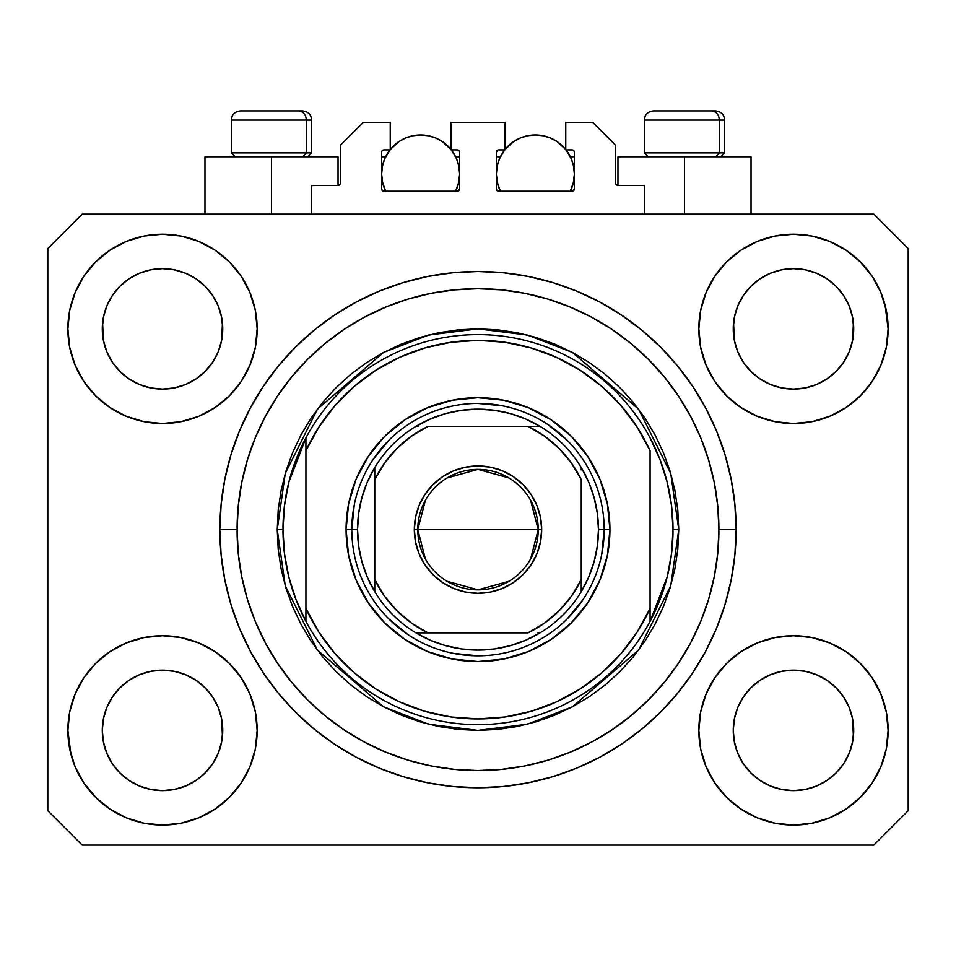 <?xml version="1.0" encoding="UTF-8"?>
<svg xmlns="http://www.w3.org/2000/svg" width="956" height="956" viewBox="0 0 956 956"><rect width="100%" height="100%" fill="white"/><g stroke="black" fill="none" stroke-linecap="round" stroke-linejoin="round"><path stroke-width="1.43" d="M311.656 214.144L311.656 185.464L338.042 185.464L311.656 185.464L311.656 214.144M340.336 183.17L340.336 145.312L340.336 183.17A2.294 2.294 0 0 1 338.042 185.464L338.914 185.285L338.042 185.464L338.042 156.784L271.504 156.784L271.504 214.144L271.504 156.784L204.966 156.784L204.966 214.144M340.336 145.312L363.28 122.368L390.239 122.368L390.239 149.901L383.93 149.901L390.239 149.901L390.239 122.368L363.28 122.368L340.336 145.312M381.635 152.195L381.635 188.906L381.635 152.195A2.294 2.294 0 0 1 383.93 149.901L383.057 150.08L383.93 149.901M382.651 165.161L381.635 173.992L382.388 181.604L385.638 191.2L383.93 191.2A2.294 2.294 0 0 1 381.635 188.906L382.304 190.531L383.93 191.2L457.35 191.2L385.638 191.2A39.005 39.005 0 0 1 389.964 149.901L384.599 159.066L382.388 166.38L381.635 173.992L382.651 182.823M459.645 188.906A2.294 2.294 0 0 1 457.35 191.2L455.642 191.2L458.223 191.021L459.645 188.906L459.645 152.195L459.645 188.906M457.35 149.901L451.041 149.901L457.35 149.901A2.294 2.294 0 0 1 459.645 152.195L459.466 151.323L459.645 152.195M451.041 149.901L451.041 122.368L451.041 149.901M504.959 122.368L451.041 122.368L504.959 122.368L504.959 149.901L498.65 149.901L504.959 149.901L504.959 122.368M497.024 150.57L497.777 150.08L496.355 152.195L496.355 188.906L496.355 152.195A2.294 2.294 0 0 1 498.65 149.901L497.777 150.08L498.65 149.901M497.371 165.161L496.355 173.992L497.108 181.604L500.358 191.2L498.65 191.2A2.294 2.294 0 0 1 496.355 188.906L497.024 190.531L498.65 191.2L572.07 191.2L500.358 191.2A39.005 39.005 0 0 1 504.684 149.901L499.319 159.066L497.108 166.38L496.355 173.992L497.371 182.823M574.365 188.906A2.294 2.294 0 0 1 572.07 191.2L570.362 191.2L572.943 191.021L574.365 188.906L574.365 152.195L574.365 188.906M572.07 149.901L565.761 149.901L572.07 149.901A2.294 2.294 0 0 1 574.365 152.195L574.186 151.323L574.365 152.195M565.761 149.901L565.761 122.368L592.72 122.368L615.664 145.312L615.664 183.17L615.664 145.312L592.72 122.368L565.761 122.368L565.761 149.901M617.958 156.784L684.496 156.784L684.496 214.144L684.496 156.784L751.034 156.784L617.958 156.784L617.958 185.464L644.344 185.464L617.958 185.464A2.294 2.294 0 0 1 615.664 183.17L615.843 184.042L615.664 183.17M644.344 185.464L644.344 214.144L644.344 185.464M572.943 150.08L574.186 151.323L572.943 150.08M458.976 150.57L459.466 151.323M381.814 151.323L383.057 150.08L381.814 151.323M617.958 185.464L615.843 184.042M340.157 184.042L338.914 185.285M743.362 295.452L737.841 305.812L743.398 295.404L750.89 286.274L743.398 295.404L750.89 286.274L760.02 278.782L750.89 286.274L760.02 278.782L770.428 273.225L760.02 278.782L770.428 273.225L781.733 269.795L770.428 273.225L781.733 269.795L793.48 268.636L805.227 269.795L793.48 268.636L805.227 269.795L816.532 273.225L805.275 269.795L816.532 273.225L826.94 278.782L816.603 273.249M750.914 371.466A60.228 60.228 0 0 0 770.417 384.503L760.02 378.946L770.428 384.503A60.228 60.228 0 0 0 781.709 387.933L770.381 384.479M112.402 295.452L106.881 305.812L112.438 295.404L119.93 286.274L112.438 295.404L119.93 286.274L129.06 278.782L119.93 286.274L129.06 278.782L139.468 273.225L129.06 278.782L139.468 273.225L150.773 269.795L139.468 273.225L150.773 269.795L162.52 268.636L174.267 269.795L162.52 268.636L174.267 269.795L185.572 273.225L174.315 269.795L185.572 273.225L195.98 278.782L185.643 273.249M119.954 371.466A60.228 60.228 0 0 0 139.457 384.503L129.06 378.946L139.468 384.503A60.228 60.228 0 0 0 150.749 387.933L139.421 384.479M120.062 371.573L112.438 362.324L106.881 351.916L103.451 340.611L106.881 351.904L103.451 340.611L102.579 322.961L102.292 328.864A60.228 60.228 0 0 1 162.52 268.636A60.228 60.228 0 0 1 222.748 328.864L222.461 334.767L222.748 328.864A60.228 60.228 0 0 1 162.52 389.092A60.228 60.228 0 0 1 102.292 328.864A60.228 60.228 0 0 0 102.579 334.767L103.451 340.611A60.228 60.228 0 0 0 119.918 371.43M150.785 387.933A60.228 60.228 0 0 0 174.255 387.933M196.123 378.851L185.572 384.503L174.267 387.933A60.228 60.228 0 0 0 205.086 371.466M205.122 371.43A60.228 60.228 0 0 0 221.589 340.635L218.159 351.916L221.589 340.611L218.159 351.916L212.602 362.324L218.159 351.916L212.602 362.324L205.11 371.454L212.602 362.324L205.11 371.454L195.98 378.946L205.11 371.454L195.98 378.946L185.5 384.539M185.572 273.225L195.98 278.782L205.11 286.274L212.602 295.404L218.159 305.812L221.589 317.117L218.159 305.812L221.589 317.117L222.748 328.96M751.022 371.573L743.398 362.324L737.841 351.916L734.411 340.611L737.841 351.904L734.411 340.611L733.539 322.961L733.252 328.864A60.228 60.228 0 0 1 793.48 268.636A60.228 60.228 0 0 1 853.708 328.864L853.421 334.767L853.708 328.864A60.228 60.228 0 0 1 793.48 389.092A60.228 60.228 0 0 1 733.252 328.864A60.228 60.228 0 0 0 733.539 334.767L734.411 340.611A60.228 60.228 0 0 0 750.878 371.43M781.745 387.933A60.228 60.228 0 0 0 805.215 387.933M827.083 378.851L816.532 384.503L805.227 387.933A60.228 60.228 0 0 0 836.046 371.466M836.082 371.43A60.228 60.228 0 0 0 852.549 340.635L849.119 351.916L852.549 340.611L849.119 351.916L843.562 362.324L849.119 351.916L843.562 362.324L836.07 371.454L843.562 362.324L836.07 371.454L826.94 378.946L836.07 371.454L826.94 378.946L816.46 384.539M816.532 273.225L826.94 278.782L836.07 286.274L843.562 295.404L849.119 305.812L852.549 317.117L849.119 305.812L852.549 317.117L853.708 328.96M733.539 736.275A60.228 60.228 0 0 0 733.539 736.287L733.252 730.384L734.411 742.131L737.841 753.436L734.411 742.131L733.252 730.384A60.228 60.228 0 0 1 793.48 670.156A60.228 60.228 0 0 1 853.708 730.384L853.708 730.48M793.444 790.612A60.228 60.228 0 0 0 793.456 790.612L781.733 789.453A60.228 60.228 0 0 0 781.709 789.453L770.417 786.023L781.733 789.453L770.428 786.023L760.02 780.466L770.428 786.023L760.02 780.466L750.89 772.974L743.398 763.844L737.841 753.436L734.411 742.131M836.046 687.782A60.228 60.228 0 0 0 816.543 674.745L805.227 671.315L816.532 674.745L826.94 680.302L816.532 674.745L826.94 680.302L836.07 687.794L843.562 696.924L849.119 707.332L852.549 718.637L849.119 707.332L852.549 718.637L853.409 736.323A60.228 60.228 0 0 0 853.421 736.275L853.708 730.384L852.549 742.131L849.119 753.436L852.549 742.131L849.119 753.436L843.562 763.844L849.119 753.436L843.562 763.844L836.07 772.974L843.562 763.844L836.07 772.974L826.94 780.466L836.07 772.974L826.94 780.466L816.532 786.023L826.94 780.466L816.532 786.023L805.227 789.453A60.228 60.228 0 0 0 805.263 789.453L793.48 790.612A60.228 60.228 0 0 0 793.516 790.612M102.579 736.275A60.228 60.228 0 0 0 102.579 736.287L102.292 730.384L103.451 742.131L106.881 753.436L103.451 742.131L102.292 730.384A60.228 60.228 0 0 1 162.52 670.156A60.228 60.228 0 0 1 222.748 730.384L222.748 730.48M162.484 790.612A60.228 60.228 0 0 0 162.496 790.612L150.773 789.453A60.228 60.228 0 0 0 150.749 789.453L139.457 786.023L150.773 789.453L139.468 786.023L129.06 780.466L139.468 786.023L129.06 780.466L119.93 772.974L112.438 763.844L106.881 753.436L103.451 742.131M205.086 687.782A60.228 60.228 0 0 0 185.584 674.745L174.267 671.315L185.572 674.745L195.98 680.302L185.572 674.745L195.98 680.302L205.11 687.794L212.602 696.924L218.159 707.332L221.589 718.637L218.159 707.332L221.589 718.637L222.449 736.323A60.228 60.228 0 0 0 222.461 736.275L222.748 730.384L221.589 742.131L218.159 753.436L221.589 742.131L218.159 753.436L212.602 763.844L218.159 753.436L212.602 763.844L205.11 772.974L212.602 763.844L205.11 772.974L195.98 780.466L205.11 772.974L195.98 780.466L185.572 786.023L195.98 780.466L185.572 786.023L174.267 789.453A60.228 60.228 0 0 0 174.303 789.453L162.52 790.612A60.228 60.228 0 0 0 162.556 790.612M95.6 663.464L109.94 651.693L126.3 642.946L144.057 637.556L162.52 635.74L180.983 637.556L198.74 642.946L215.1 651.693L229.44 663.464L241.211 677.804L249.958 694.164L255.348 711.921L257.164 730.384A94.644 94.644 0 0 1 162.52 825.028A94.644 94.644 0 0 1 67.876 730.384L69.692 711.921L75.082 694.164L83.829 677.804L95.6 663.464L102.292 657.37M886.308 711.921L888.124 730.384A94.644 94.644 0 0 1 793.48 825.028A94.644 94.644 0 0 1 698.836 730.384L700.652 711.921L706.042 694.164L714.789 677.804L726.56 663.464L740.9 651.693L757.26 642.946L775.017 637.556L793.48 635.74L811.943 637.556L829.7 642.946L846.06 651.693L860.4 663.464L872.171 677.804L880.918 694.164L886.308 711.921L888.124 730.384L886.308 748.847L880.918 766.604L872.171 782.964L860.4 797.304L846.06 809.075L829.7 817.822L811.943 823.212L793.48 825.028L775.017 823.212L757.26 817.822L740.9 809.075L726.56 797.304L714.789 782.964L706.042 766.604L700.652 748.847L698.836 730.384A94.644 94.644 0 0 1 793.48 635.74A94.644 94.644 0 0 1 888.124 730.384L886.308 748.847M885.113 305.155L888.124 328.864A94.644 94.644 0 0 1 793.48 423.508A94.644 94.644 0 0 1 698.836 328.864L700.652 310.401L706.042 292.644L714.789 276.284L726.56 261.944L740.9 250.173L757.26 241.426L775.017 236.036L793.48 234.22L811.943 236.036L829.7 241.426L846.06 250.173L860.4 261.944L872.171 276.284L880.918 292.644L886.308 310.401L888.124 328.864L886.308 347.327L880.918 365.084L872.171 381.444L860.4 395.784L853.708 401.879M69.692 347.327L67.876 328.864A94.644 94.644 0 0 1 162.52 234.22A94.644 94.644 0 0 1 257.164 328.864A94.644 94.644 0 0 1 162.52 423.508A94.644 94.644 0 0 1 67.876 328.864L69.692 310.401L75.082 292.644L83.829 276.284L95.6 261.944L109.94 250.173L126.3 241.426L144.057 236.036L162.52 234.22L180.983 236.036L198.74 241.426L215.1 250.173L229.44 261.944L241.211 276.284L249.958 292.644L255.348 310.401L257.164 328.864L255.348 347.327L249.958 365.084L241.211 381.444L229.44 395.784L215.1 407.555L198.74 416.302L180.983 421.692L162.52 423.508L144.057 421.692L126.3 416.302L109.94 407.555L95.6 395.784L83.829 381.444L75.082 365.084L69.692 347.327L67.876 328.864L69.692 310.401M736.12 529.624A258.12 258.12 0 0 1 478 787.744A258.12 258.12 0 0 1 219.88 529.624L221.123 504.326L224.839 479.267L230.994 454.698L239.526 430.845L250.364 407.949L263.378 386.224L278.471 365.873L295.476 347.1L314.249 330.095L334.6 315.002L356.325 301.988L379.221 291.15L403.074 282.618L427.643 276.463L452.702 272.747L478 271.504L503.298 272.747L528.357 276.463L552.927 282.618L576.779 291.15L599.675 301.988L621.4 315.002L641.751 330.095L660.524 347.1L677.529 365.873L692.622 386.224L705.636 407.949L716.474 430.845L725.007 454.698L731.161 479.267L734.877 504.326L736.12 529.624L734.877 554.922L731.161 579.981L725.007 604.551L716.474 628.403L705.636 651.299L692.622 673.024L677.529 693.375L660.524 712.148L641.751 729.153L621.4 744.246L599.675 757.26L576.779 768.098L552.927 776.63L528.357 782.785L503.298 786.501L478 787.744L452.702 786.501L427.643 782.785L403.074 776.63L379.221 768.098L356.325 757.26L334.6 744.246L314.249 729.153L295.476 712.148L278.471 693.375L263.378 673.024L250.364 651.299L239.526 628.403L230.994 604.551L224.839 579.981L221.123 554.922L219.88 529.624A258.12 258.12 0 0 1 478 271.504A258.12 258.12 0 0 1 736.12 529.624L718.912 529.624L736.12 529.624M185.572 384.503L195.98 378.946M139.468 384.503L150.773 387.933L139.468 384.503L129.06 378.946L139.468 384.503M816.532 384.503L826.94 378.946M770.428 384.503L781.733 387.933L770.428 384.503L760.02 378.946L770.428 384.503M853.708 730.384L853.421 724.481L853.708 730.384A60.228 60.228 0 0 1 793.48 790.612A60.228 60.228 0 0 1 733.252 730.384L734.411 718.637L737.841 707.332L734.411 718.637L737.841 707.332L743.398 696.924L737.841 707.332A60.228 60.228 0 0 0 734.411 718.613L733.252 729.834M222.748 730.384L222.461 724.481L222.748 730.384A60.228 60.228 0 0 1 162.52 790.612A60.228 60.228 0 0 1 102.292 730.384L103.451 718.637L106.881 707.332L103.451 718.637L106.881 707.332L112.438 696.924L106.881 707.332A60.228 60.228 0 0 0 103.451 718.613L102.292 729.834M112.402 696.972L119.93 687.794L112.438 696.924L119.93 687.794L129.06 680.302L119.93 687.794L129.06 680.302L139.468 674.745L129.06 680.302L139.468 674.745L150.773 671.315L139.468 674.745A60.228 60.228 0 0 0 119.954 687.782M743.362 696.972L750.89 687.794L743.398 696.924L750.89 687.794L760.02 680.302L750.89 687.794L760.02 680.302L770.428 674.745L760.02 680.302L770.428 674.745L781.733 671.315L770.428 674.745A60.228 60.228 0 0 0 750.914 687.782M733.252 328.768L734.411 317.117L737.841 305.812L734.411 317.117L737.841 305.812L743.398 295.404M853.708 328.864L853.421 322.961A60.228 60.228 0 0 0 853.421 322.961L852.549 340.611L853.421 334.767M102.292 328.768L103.451 317.117L106.881 305.812L103.451 317.117L106.881 305.812L112.438 295.404M222.748 328.864L222.461 322.961A60.228 60.228 0 0 0 222.461 322.961L221.589 340.611L222.461 334.767M873.784 845.104L82.216 845.104L47.8 810.688L47.8 248.56L82.216 214.144L873.784 214.144L908.2 248.56L908.2 810.688L873.784 845.104L908.2 810.688L908.2 248.56L873.784 214.144L82.216 214.144L47.8 248.56L47.8 810.688L82.216 845.104L873.784 845.104M70.887 754.093L67.876 730.384A94.644 94.644 0 0 1 162.52 635.74A94.644 94.644 0 0 1 257.164 730.384L255.348 748.847L249.958 766.604L241.211 782.964L229.44 797.304L215.1 809.075L198.74 817.822L180.983 823.212L162.52 825.028L144.057 823.212L126.3 817.822L109.94 809.075L95.6 797.304L83.829 782.964L75.082 766.604L69.692 748.847L67.876 730.384L69.692 711.921M853.708 657.37L860.4 663.464M102.292 401.879L95.6 395.784M860.4 395.784L846.06 407.555L829.7 416.302L811.943 421.692L793.48 423.508L775.017 421.692L757.26 416.302L740.9 407.555L726.56 395.784L714.789 381.444L706.042 365.084L700.652 347.327L698.836 328.864A94.644 94.644 0 0 1 793.48 234.22A94.644 94.644 0 0 1 888.124 328.864L886.308 347.327M725.007 454.698L723.501 449.906M576.779 291.15L552.927 282.618L576.779 291.15M403.074 282.618L379.221 291.15L403.074 282.618M239.526 430.845L237.948 434.765M230.994 604.551L232.499 609.342M379.221 768.098L403.074 776.63L379.221 768.098M552.927 776.63L576.779 768.098L552.927 776.63M716.474 628.403L718.052 624.483M338.042 156.784L204.966 156.784M109.94 250.173L107.383 251.942M83.829 276.284L93.509 264.095M174.267 387.933L162.52 389.092L150.773 387.933L162.52 389.092L174.267 387.933M119.93 371.454L129.06 378.946L119.93 371.454L112.438 362.324L106.881 351.916M872.171 276.284L859.408 260.952M740.9 250.173L726.56 261.944M706.042 292.644L703.855 298.451M872.171 381.444L873.915 378.731M805.227 387.933L793.48 389.092L781.733 387.933L793.48 389.092L805.227 387.933M750.89 371.454L760.02 378.946L750.89 371.454L743.398 362.324L737.841 351.916M846.06 809.075L848.617 807.306M872.171 782.964L862.491 795.153M805.215 671.315A60.228 60.228 0 0 0 793.504 670.156L781.733 671.315A60.228 60.228 0 0 0 770.44 674.733L781.733 671.315L793.48 670.156L805.227 671.315L816.532 674.745A60.228 60.228 0 0 0 805.251 671.315L793.48 670.156A60.228 60.228 0 0 0 781.745 671.315M83.829 677.804L82.085 680.517M83.829 782.964L96.592 798.296M215.1 809.075L229.44 797.304M249.958 766.604L252.145 760.797M174.255 671.315A60.228 60.228 0 0 0 162.544 670.156L150.773 671.315A60.228 60.228 0 0 0 139.48 674.733L150.773 671.315L162.52 670.156L174.267 671.315L185.572 674.745A60.228 60.228 0 0 0 174.291 671.315L162.52 670.156A60.228 60.228 0 0 0 150.785 671.315M95.6 261.944L96.592 260.952M222.748 255.85L229.44 261.944M860.4 261.944L862.491 264.095M860.4 797.304L859.408 798.296M733.252 803.399L726.56 797.304M760.02 780.466L750.89 772.974L743.433 763.892M95.6 797.304L93.509 795.153M129.06 780.466L119.93 772.974L112.473 763.892M222.461 724.481L221.589 718.637A60.228 60.228 0 0 0 205.122 687.818M119.918 687.818A60.228 60.228 0 0 0 106.881 707.321L112.438 696.924M102.579 724.481A60.228 60.228 0 0 0 102.292 730.36L102.579 724.481M204.978 687.675L212.602 696.924L218.159 707.332M853.421 724.481L852.549 718.637A60.228 60.228 0 0 0 836.082 687.818M750.878 687.818A60.228 60.228 0 0 0 737.841 707.321L743.398 696.924M733.539 724.481A60.228 60.228 0 0 0 733.252 730.36L733.539 724.481M835.938 687.675L843.562 696.924L849.119 707.332M826.94 278.782L836.07 286.274L843.562 295.404L849.119 305.812M793.48 268.636L781.769 269.783M195.98 278.782L205.11 286.274L212.602 295.404L218.159 305.812M162.52 268.636L150.809 269.783M195.98 680.302L205.11 687.794L212.602 696.924M221.589 317.117L222.461 322.961M102.579 322.961L103.451 317.117M826.94 680.302L836.07 687.794L843.562 696.924M852.549 317.117L853.421 322.961M733.539 322.961L734.411 317.117M743.398 763.844L737.841 753.436M805.227 789.453L793.48 790.612L781.733 789.453M853.421 736.287L852.549 742.131M112.438 763.844L106.881 753.436M174.267 789.453L162.52 790.612L150.773 789.453M222.461 736.287L221.589 742.131M719.27 152.888L715.889 156.784L719.27 152.888L724.648 152.888L719.27 152.888L719.27 120.074L719.27 152.888L644.344 152.888L719.27 152.888M715.207 110.896L711.324 110.896A9.178 7.947 90 0 1 719.27 120.074L644.344 120.074C644.906 114.517 647.965 111.458 653.522 110.896C647.965 111.458 644.906 114.517 644.344 120.074L644.344 152.888L648.24 156.784M720.752 156.784L724.648 152.888L724.648 120.074C724.086 114.517 721.027 111.458 715.47 110.896C721.027 111.458 724.086 114.517 724.648 120.074L719.27 120.074A9.178 7.947 -90 0 0 711.324 110.896L653.593 110.896M711.324 110.896L653.82 110.896M644.738 120.074L719.27 120.074M306.279 152.888L302.897 156.784L306.279 152.888L311.656 152.888L306.279 152.888L306.279 120.074L306.279 152.888L231.352 152.888L306.279 152.888M302.216 110.896L298.332 110.896A9.178 7.947 90 0 1 306.279 120.074L231.352 120.074C231.914 114.517 234.973 111.458 240.53 110.896C234.973 111.458 231.914 114.517 231.352 120.074L231.352 152.888L235.248 156.784M307.76 156.784L311.656 152.888L311.656 120.074C311.094 114.517 308.035 111.458 302.478 110.896C308.035 111.458 311.094 114.517 311.656 120.074L306.279 120.074A9.178 7.947 -90 0 0 298.332 110.896L240.601 110.896M298.332 110.896L240.828 110.896M231.746 120.074L306.279 120.074M346.072 529.624L351.808 529.624L346.072 529.624L348.605 503.884L356.11 479.135L368.311 456.335L384.718 436.342L404.711 419.935L427.511 407.734L452.26 400.229L478 397.696L503.74 400.229L528.489 407.734L551.289 419.935L571.282 436.342L587.689 456.335L599.89 479.135L607.395 503.884L609.928 529.624A131.928 131.928 0 0 1 478 661.552A131.928 131.928 0 0 1 346.072 529.624A131.928 131.928 0 0 1 478 397.696A131.928 131.928 0 0 1 609.928 529.624L607.395 555.364L599.89 580.113L587.689 602.913L571.282 622.906L551.289 639.313L528.489 651.514L503.74 659.019L478 661.552L452.26 659.019L427.511 651.514L404.711 639.313L384.718 622.906L368.311 602.913L356.11 580.113L348.605 555.364L346.072 529.624M604.192 529.624L609.928 529.624L604.192 529.624A126.192 126.192 0 0 0 478 403.432A126.192 126.192 0 0 0 351.808 529.624L357.544 529.624A120.456 120.456 0 0 1 374.752 467.58L367.331 482.075L361.93 497.431L358.643 513.384L357.544 529.624L358.643 545.864L361.93 561.817L367.331 577.173L374.752 591.668A120.456 120.456 0 0 1 357.544 529.624L351.808 529.624A126.192 126.192 0 0 1 478 403.432A126.192 126.192 0 0 1 604.192 529.624A126.192 126.192 0 0 1 478 655.816A126.192 126.192 0 0 1 351.808 529.624A126.192 126.192 0 0 0 478 655.816A126.192 126.192 0 0 0 604.192 529.624L598.456 529.624L604.192 529.624L601.766 554.241M277.24 529.624L282.976 529.624A195.024 195.024 0 0 1 650.08 437.848A195.024 195.024 0 0 1 673.024 529.624L678.76 529.624L670.73 585.837L638.608 650.08L572.477 706.771L527.413 724.206L478 730.384L428.587 724.206L383.523 706.771L317.392 650.08L285.27 585.837L277.24 529.624L278.208 549.306L281.1 568.796L285.88 587.904L292.524 606.451L300.949 624.256L311.07 641.165L322.805 656.987L336.046 671.578L350.637 684.819L366.459 696.554L383.368 706.675L401.173 715.1L419.72 721.744L438.828 726.524L458.318 729.416L478 730.384L497.682 729.416L517.172 726.524L536.28 721.744L554.827 715.1L572.632 706.675L589.541 696.554L605.363 684.819L619.954 671.578L633.195 656.987L644.93 641.165L655.051 624.256L663.476 606.451L670.12 587.904L674.9 568.796L677.792 549.306L678.76 529.624L677.792 509.942L674.9 490.452L670.12 471.344L663.476 452.797L655.051 434.992L644.93 418.083L633.195 402.261L619.954 387.67L605.363 374.429L589.541 362.694L572.632 352.573L554.827 344.148L536.28 337.504L517.172 332.724L497.682 329.832L478 328.864L458.318 329.832L438.828 332.724L419.72 337.504L401.173 344.148L383.368 352.573L366.459 362.694L350.637 374.429L336.046 387.67L322.805 402.261L311.07 418.083L300.949 434.992L292.524 452.797L285.88 471.344L281.1 490.452L278.208 509.942L277.24 529.624L285.27 473.411L317.392 409.168L383.523 352.477L428.587 335.042L478 328.864L527.413 335.042L572.477 352.477L638.608 409.168L670.73 473.411L678.76 529.624L673.024 529.624A195.024 195.024 0 0 1 650.08 621.4L667.204 576.922L671.566 553.452L673.024 529.624L671.566 505.796L667.204 482.326L659.999 459.561L650.08 437.848A195.024 195.024 0 0 0 305.92 437.848L305.92 608.482L318.874 632.143L335.066 653.725L354.162 672.785L375.768 688.929L399.453 701.847L424.727 711.264L451.089 716.988L478 718.912L504.911 716.988L531.273 711.264L556.547 701.847L580.232 688.929L601.838 672.785L620.934 653.725L637.126 632.143L650.08 608.482L650.08 450.766L637.126 427.105L620.934 405.523L601.838 386.463L580.232 370.319L556.547 357.401L531.273 347.984L504.911 342.26L478 340.336L451.089 342.26L424.727 347.984L399.453 357.401L375.768 370.319L354.162 386.463L335.066 405.523L318.874 427.105L305.92 450.766A189.288 189.288 0 0 1 650.08 450.766L650.08 608.482A189.288 189.288 0 0 1 305.92 608.482L305.92 621.4A195.024 195.024 0 0 1 282.976 529.624L277.24 529.624M219.88 529.624L237.088 529.624A240.912 240.912 0 0 1 478 288.712A240.912 240.912 0 0 1 718.912 529.624L717.753 553.237L714.287 576.623L708.539 599.555L700.569 621.818L690.471 643.185L678.306 663.464L664.229 682.453L648.347 699.971L630.829 715.853L611.84 729.93L591.561 742.095L570.194 752.193L547.931 760.163L524.999 765.911L501.613 769.377L478 770.536L454.387 769.377L431.001 765.911L408.069 760.163L385.806 752.193L364.439 742.095L344.16 729.93L325.171 715.853L307.653 699.971L291.771 682.453L277.694 663.464L265.529 643.185L255.431 621.818L247.461 599.555L241.713 576.623L238.247 553.237L237.088 529.624L238.247 506.011L241.713 482.625L247.461 459.693L255.431 437.43L265.529 416.063L277.694 395.784L291.771 376.795L307.653 359.277L325.171 343.395L344.16 329.318L364.439 317.153L385.806 307.055L408.069 299.085L431.001 293.337L454.387 289.871L478 288.712L501.613 289.871L524.999 293.337L547.931 299.085L570.194 307.055L591.561 317.153L611.84 329.318L630.829 343.395L648.347 359.277L664.229 376.795L678.306 395.784L690.471 416.063L700.569 437.43L708.539 459.693L714.287 482.625L717.753 506.011L718.912 529.624A240.912 240.912 0 0 1 478 770.536A240.912 240.912 0 0 1 237.088 529.624L219.88 529.624M650.08 621.4A195.024 195.024 0 0 1 305.92 621.4A195.024 195.024 0 0 0 650.08 621.4L650.08 608.482L650.08 621.4L659.999 599.687L667.204 576.922M725.007 604.551L723.501 609.342M239.526 628.403L237.948 624.483M230.994 454.698L232.499 449.906M716.474 430.845L718.052 434.765M567.231 440.393L548.111 424.703M502.617 405.858L478 403.432M388.769 440.393L373.079 459.513M354.234 505.007L351.808 529.624M388.769 618.855L407.889 634.545M453.383 653.39L478 655.816M567.231 618.855L582.921 599.735M305.92 437.848L288.796 482.326L284.434 505.796L282.976 529.624L284.434 553.452L288.796 576.922L296.002 599.687L305.92 621.4L305.92 437.848L296.002 459.561L288.796 482.326M425.42 559.009L417.772 529.624A60.228 60.228 0 0 0 478 589.852A60.228 60.228 0 0 0 538.228 529.624L541.67 529.624A63.67 63.67 0 0 1 478 593.294A63.67 63.67 0 0 1 414.33 529.624L538.228 529.624A60.228 60.228 0 0 1 478 589.852A60.228 60.228 0 0 1 417.772 529.624L425.42 500.239M530.58 500.239L538.228 529.624L530.58 559.009M509.01 581.26L478 589.852L446.99 581.26M374.752 591.668L374.752 579.635A114.72 114.72 0 0 0 427.989 632.872L528.011 632.872A114.72 114.72 0 0 0 581.248 579.635L581.248 479.613A114.72 114.72 0 0 0 528.011 426.376L427.989 426.376A114.72 114.72 0 0 0 374.752 479.613L374.752 579.635L384.515 596.114L396.883 610.741L411.51 623.109L427.989 632.872L415.956 632.872A120.456 120.456 0 0 1 374.752 591.668A120.456 120.456 0 0 0 415.956 632.872L528.011 632.872L544.49 623.109L559.117 610.741L571.485 596.114L581.248 579.635L581.248 591.668A120.456 120.456 0 0 1 415.956 632.872L430.451 640.293L445.807 645.694L461.76 648.981L478 650.08L494.24 648.981L510.193 645.694L525.549 640.293L540.044 632.872A120.456 120.456 0 0 0 581.248 591.668L588.669 577.173L594.07 561.817L597.357 545.864L598.456 529.624A120.456 120.456 0 0 1 581.248 591.668L581.248 479.613L571.485 463.134L559.117 448.507L544.49 436.139L528.011 426.376L540.044 426.376A120.456 120.456 0 0 1 598.456 529.624L597.357 513.384L594.07 497.431L588.669 482.075L581.248 467.58A120.456 120.456 0 0 0 540.044 426.376L427.989 426.376L411.51 436.139L396.883 448.507L384.515 463.134L374.752 479.613L374.752 467.58A120.456 120.456 0 0 1 540.044 426.376L525.549 418.955L510.193 413.554L494.24 410.267L478 409.168L461.76 410.267L445.807 413.554L430.451 418.955L415.956 426.376A120.456 120.456 0 0 0 374.752 467.58L374.752 589.41M581.248 467.58L581.248 469.838M415.956 426.376L418.214 426.376M540.044 632.872L537.786 632.872M541.67 529.624L540.451 542.04L536.818 553.99L530.939 564.996L523.016 574.64L513.372 582.562L502.366 588.442L490.416 592.075L478 593.294L465.584 592.075L453.634 588.442L442.628 582.562L432.984 574.64L425.062 564.996L419.182 553.99L415.549 542.04L414.33 529.624L415.549 517.208L419.182 505.258L425.062 494.252L432.984 484.608L442.628 476.685L453.634 470.806L465.584 467.173L478 465.954L490.416 467.173L502.366 470.806L513.372 476.685L523.016 484.608L530.939 494.252L536.818 505.258L540.451 517.208L541.67 529.624L417.772 529.624A60.228 60.228 0 0 1 478 469.396A60.228 60.228 0 0 1 538.228 529.624A60.228 60.228 0 0 0 478 469.396A60.228 60.228 0 0 0 417.772 529.624L414.33 529.624A63.67 63.67 0 0 1 478 465.954A63.67 63.67 0 0 1 541.67 529.624M446.99 477.988L478 469.396L509.01 477.988M390.239 149.554A39.005 39.005 0 0 1 451.041 149.554L442.305 141.56L435.566 137.951L428.252 135.74L420.64 134.987L413.028 135.74L405.714 137.951L398.975 141.56L390.239 149.554M458.629 182.823L459.645 173.992L458.892 166.38L456.681 159.066L451.316 149.901A39.005 39.005 0 0 1 455.642 191.2L458.892 181.604L459.645 173.992L458.629 165.161M392.546 146.937L393.86 145.635M398.055 142.193L399.381 141.285M405.356 138.106L406.682 137.568M412 135.955L413.84 135.585M427.44 135.585L429.292 135.955M434.598 137.568L435.924 138.106M441.899 141.285L443.226 142.193M447.42 145.635L448.734 146.937M458.091 163.094L456.12 157.788M455.642 156.784L459.645 156.784L455.642 156.784M456.12 190.196L458.091 184.89M381.635 156.784L385.638 156.784L381.635 156.784M385.16 157.788L383.189 163.094M383.189 184.89L385.16 190.196M504.959 149.554A39.005 39.005 0 0 1 565.761 149.554L557.025 141.56L550.286 137.951L542.972 135.74L535.36 134.987L527.748 135.74L520.434 137.951L513.695 141.56L504.959 149.554M573.349 182.823L574.365 173.992L573.612 166.38L571.401 159.066L566.036 149.901A39.005 39.005 0 0 1 570.362 191.2L573.612 181.604L574.365 173.992L573.349 165.161M507.266 146.937L508.58 145.635M512.775 142.193L514.101 141.285M520.076 138.106L521.402 137.568M526.72 135.955L528.56 135.585M542.16 135.585L544.012 135.955M549.318 137.568L550.644 138.106M556.619 141.285L557.946 142.193M562.14 145.635L563.454 146.937M572.811 163.094L570.84 157.788M570.362 156.784L574.365 156.784L570.362 156.784M570.84 190.196L572.811 184.89M496.355 156.784L500.358 156.784L496.355 156.784M499.88 157.788L497.909 163.094M497.909 184.89L499.88 190.196M751.034 156.784L751.034 214.144"/></g></svg>
